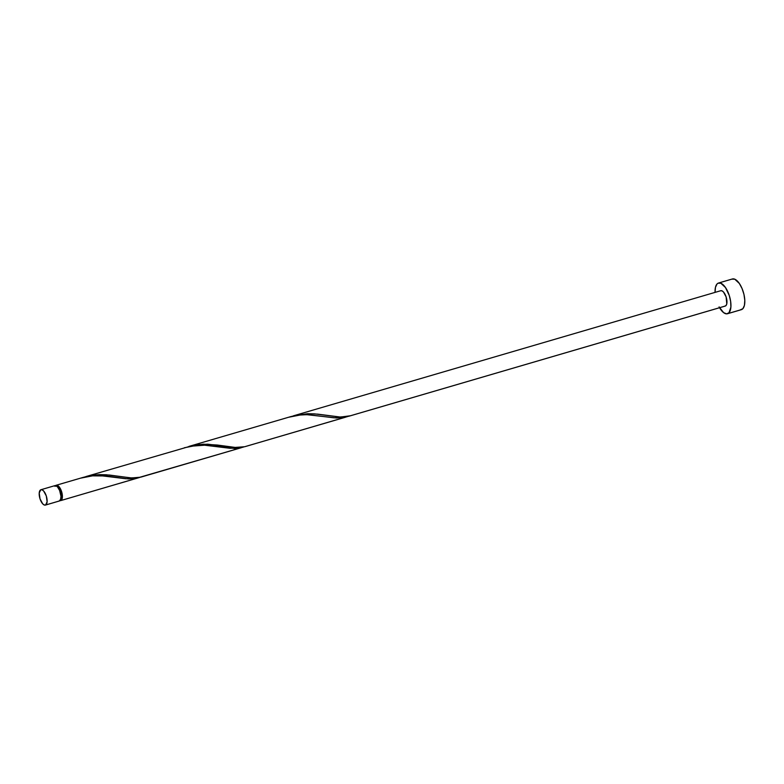 <?xml version="1.0" encoding="UTF-8"?>
<svg xmlns="http://www.w3.org/2000/svg" width="784" height="784" viewBox="0 0 784 784"><rect width="100%" height="100%" fill="white"/><g stroke="black" fill="none" stroke-linecap="round" stroke-linejoin="round"><path stroke-width="1.18" d="M59.065 501.064A7.997 3.42 -106.3 0 0 59.28 501.015A7.997 3.42 -106.3 0 0 59.486 500.937L45.619 505.004A7.997 3.42 73.7 0 1 45.413 505.082A7.997 3.42 73.7 0 1 39.955 498.614A7.997 3.42 73.7 0 1 40.709 489.814L39.22 493.058L40.033 498.859L42.689 503.808L44.237 504.974L45.619 505.004L47.109 501.75L46.295 495.949L43.639 491.009L42.091 489.833L40.709 489.814A7.997 3.42 73.7 0 1 40.915 489.735A7.997 3.42 73.7 0 1 46.364 496.194A7.997 3.42 73.7 0 1 45.619 505.004L59.486 500.937L60.505 499.8L61.005 496.36L59.623 490.441L57.516 486.942L55.968 485.766L54.586 485.747A7.997 3.42 -106.3 0 1 54.792 485.668L40.915 489.735M60.486 499.829A7.193 3.077 -106.3 0 0 60.633 499.771L61.975 496.85L61.24 491.627L58.849 487.178L56.213 486.1M727.493 313.737L741.37 309.67A15.994 6.831 -106.3 0 0 741.782 309.513L727.905 313.58A15.994 6.831 73.7 0 1 727.493 313.737A15.994 6.831 73.7 0 1 719.565 307.72M719.095 306.887L723.603 312.63L726.592 313.855L729.032 312.718L730.894 307.073L730.659 301.517L729.257 295.48L725.474 287.532L720.859 283.24L718.095 283.2L716.968 284.053L715.449 287.375L715.077 292.363A15.994 6.831 73.7 0 1 718.095 283.2A15.994 6.831 73.7 0 1 718.507 283.044A15.994 6.831 73.7 0 1 729.414 295.97A15.994 6.831 73.7 0 1 727.905 313.58L741.782 309.513A15.994 6.831 -106.3 0 0 743.281 291.913A15.994 6.831 -106.3 0 0 732.383 278.977L718.507 283.044M245.5 446.508L347.88 416.471L244.637 446.743L345.372 417.255L336.512 417.999L306.691 414.658L298.136 415.148L291.315 416.461L188.973 446.39L196.725 444.724L207.652 444.185L234.906 447.439L244.637 446.743L235.67 447.488L217.374 445.038L203.37 444.175L189.914 446.125M348.694 416.275L725.455 305.985L348.694 416.275L339.727 417.019L314.541 413.874L307.426 413.717L293.226 415.873L307.691 413.707L317.618 414.128L340.432 417.059L350.399 415.775M725.033 306.103A7.997 3.42 -106.3 0 0 725.249 306.064A7.997 3.42 -106.3 0 0 725.455 305.985A7.997 3.42 -106.3 0 0 726.2 297.185A7.997 3.42 -106.3 0 0 720.751 290.717A7.997 3.42 -106.3 0 0 720.545 290.795L721.927 290.815L723.475 291.991L726.131 296.94L726.778 303.898L726.013 305.554L724.798 306.123M55.537 485.639A7.997 3.42 73.7 0 1 55.968 485.345A7.997 3.42 73.7 0 1 56.183 485.267A7.997 3.42 73.7 0 1 61.632 491.735A7.997 3.42 73.7 0 1 60.878 500.535A7.997 3.42 73.7 0 1 60.672 500.613A7.997 3.42 73.7 0 1 59.927 500.643M139.327 477.554L60.878 500.535L137.259 478.171L128.4 478.926L105.379 475.947L92.002 475.849L83.202 477.378L56.183 485.267M60.672 500.613L139.768 477.387M83.271 477.358L90.395 475.555L99.578 474.634L109.505 475.055L130.85 477.897L138.601 477.613L241.315 447.713L140.581 477.201L131.614 477.946L106.428 474.79L99.313 474.634L92.159 475.261L83.271 477.358M243.383 447.086L235.014 448.507L204.898 445.185L190.159 446.253L85.858 476.584M141.443 476.966L243.824 446.929M720.751 290.717L293.971 415.667M60.045 499.898L60.633 499.771A7.193 3.077 -106.3 0 0 61.328 491.901A7.193 3.077 -106.3 0 0 56.448 486.021M55.007 486.374L56.624 485.208L58.124 485.815L61.554 491.48L62.201 498.448L61.436 500.104L59.594 500.545M740.468 309.788L742.909 308.661L744.428 305.339L744.8 300.35L743.967 294.441L742.046 288.512L739.351 283.475L734.735 279.182L731.972 279.133M58.829 501.074L59.486 500.937A7.997 3.42 -106.3 0 0 60.241 492.136A7.997 3.42 -106.3 0 0 54.792 485.668M80.321 478.211L92.943 475.77L100.097 475.614L125.959 478.75L137.259 478.171M184.377 447.752L197 445.312L204.154 445.155L230.016 448.281L241.315 447.713M288.434 417.294L301.056 414.844L308.21 414.687L334.072 417.823L345.372 417.255M59.28 501.015L45.413 505.082M349.556 416.039L725.249 306.064"/></g></svg>
